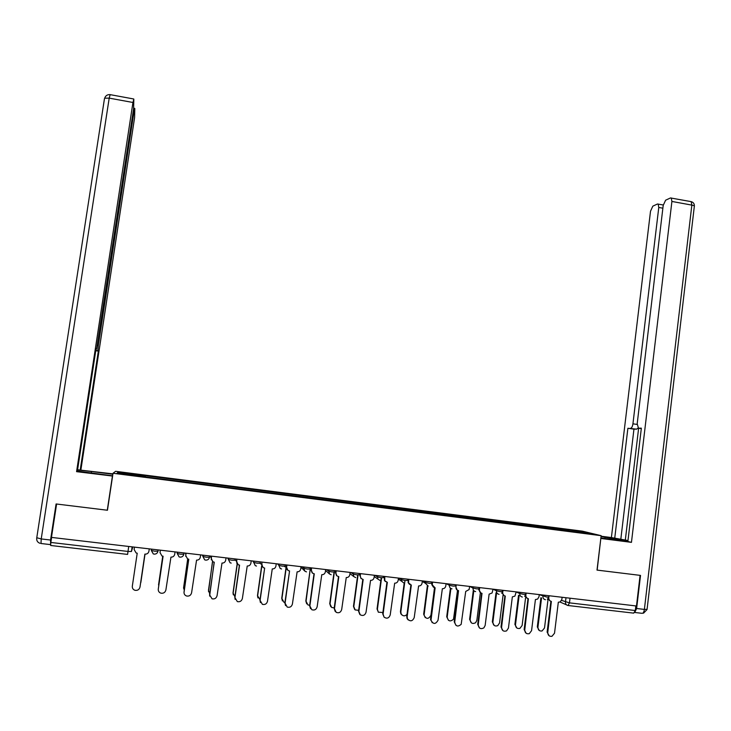<?xml version="1.0" encoding="UTF-8"?>
<svg xmlns="http://www.w3.org/2000/svg" width="731" height="731" viewBox="0 0 731 731"><rect width="100%" height="100%" fill="white"/><g stroke="black" fill="none" stroke-linecap="round" stroke-linejoin="round"><path stroke-width="1.1" d="M601.156 535.677L582.324 531.145L115.617 471.312L113.013 473.268L601.156 535.677L597.008 570.098L640.091 575.361L636.482 605.99L51.472 537.404L56.598 504.024L107.448 510.247L113.013 473.268M128.711 546.459L127.596 554.409L50.667 545.481L50.841 542.448L127.971 551.439L131.443 551.485L132.594 547.775M51.618 537.422L50.841 542.448M635.842 605.908L635.303 610.531L633.704 613.135L568.252 605.533M560.64 530.085L560.403 528.86L584.151 531.903L593.316 534.114L569.001 531.154M144.875 476.895L569.074 531.017M144.902 476.74L117.033 473.176L118.23 472.208L145.451 475.698L145.25 476.95M560.403 528.86L145.451 475.698M559.051 529.884L559.215 528.559M145.314 476.959L145.524 475.552M584.151 531.903L583.457 532.853M119.107 473.441L118.23 472.208M548.615 597.885L548.817 597.976C548.762 599.868 549.611 601.019 551.366 601.412L547.766 632.47C547.875 635.321 549.273 636.6 551.969 636.308L554.518 633.22L558.32 602.225L560.229 601.915L561.837 599.493L562.112 597.264M549.219 635.86L547.117 632.123L550.9 601.321M550.233 601.019L548.168 598.588M549.091 595.738L548.926 597.035M541.552 597.985L537.934 627.253C538.034 630.031 539.396 631.273 542.027 630.99L544.513 627.984L548.131 598.634M539.35 630.561L537.303 626.924L540.922 597.702M526.128 593.051L525.845 595.29C525.79 597.19 526.649 598.342 528.412 598.744L524.757 629.903C524.922 632.927 526.43 634.179 529.281 633.667L531.565 630.661L535.421 599.557L537.623 599.073L538.966 596.825L539.25 594.586M526.183 633.274L524.145 629.565L527.992 598.662M527.243 598.333L525.214 595.692M502.992 590.337L502.709 592.585C502.654 594.495 503.513 595.655 505.295 596.048L501.585 627.326C501.85 630.597 503.504 631.794 506.556 630.899L508.438 628.084L512.349 596.871L514.916 596.112L516.214 591.891M502.965 630.67L501.009 626.988L504.911 595.975M504.088 595.619L502.106 592.713M601.046 536.6L627.956 540.839M600.873 538.053L627.911 541.232M634.764 612.432L636.619 608.503L640.52 575.416L597.154 570.107L600.827 538.436M600.964 538.473L631.456 542.356L627.874 541.497L641.352 428.174L638.474 428.192L641.297 428.613M627.993 540.538L611.39 537.55L650.517 211.222L652.82 206.16L657.443 204.013L663.264 204.972M601.092 536.234L611.39 537.55M638.474 428.192L637.185 423.752L663.2 205.429L665.612 200.203L670.482 197.946L691.16 201.637L691.846 205.109L671.908 201.445L671.259 197.973M631.456 542.356L671.908 201.445M638.026 428.055L636.728 429.143L627.892 428.275L614.716 538.345M630.643 428.247C631.739 427.982 632.507 426.502 632.936 423.825L637.13 424.437M662.871 208.198L658.777 207.449L632.936 423.825M658.777 207.449L658.165 204.04M638.629 428.22L625.297 540.191M636.728 429.143L633.951 429.152L620.829 539.122M633.951 429.152L627.892 428.275M112.592 476.064L76.572 471.659L132.951 102.486L109.202 98.128L41.219 538.939L50.549 540.026L56.086 503.961L107.283 510.22L112.4 476.219M112.629 475.817L77.376 471.139M91.247 473.094L91.485 471.522L77.55 469.996M91.485 471.522L112.866 474.255M112.921 473.862L80.191 470.079L98.338 351.099L95.825 350.277M77.587 469.75L80.191 470.079M96.026 349.007L96.574 349.08L96.09 348.532L77.349 471.321L76.572 471.659M97.497 345.343L98.31 345.461L133.965 111.806L133.17 111.66M98.31 345.461L97.881 350.578M80.913 469.768L134.595 117.636L134.806 108.49L133.965 111.806M50.613 544.266L50.549 540.026M96.574 349.08L133.618 108.672L133.828 99.124L132.951 102.486M95.761 350.725L98.338 351.099M519.138 595.537L515.492 624.74C515.638 627.682 517.109 628.898 519.896 628.404L522.126 625.48L525.662 597.063M516.881 628.03L514.898 624.411L518.544 595.253M496.568 593.088L492.886 622.209C493.142 625.398 494.759 626.558 497.729 625.69L499.565 622.949L503.083 595.016M494.238 625.471L492.338 621.88L496.011 592.814M479.691 587.605L479.408 589.862C479.344 591.781 480.212 592.942 482.003 593.344L478.238 624.722C478.714 628.404 480.596 629.455 483.867 627.883L485.146 625.489L489.112 594.166L492.1 592.96L493.014 589.168M479.563 628.039L477.699 624.384L481.656 593.28M480.751 592.878L478.869 589.542M456.217 584.855L455.934 587.121C455.87 589.04 456.738 590.209 458.547 590.611L454.719 622.108C455.678 626.403 457.834 627.143 461.188 624.311L465.711 591.443L469.11 589.561L469.631 586.426M455.989 625.38L454.216 621.77L458.236 590.557M457.231 590.118L455.934 587.121M432.569 582.077L432.249 584.864L435.137 587.888L431.007 620.217C433.218 624.466 435.566 624.475 438.033 620.244L442.356 588.729C444.21 588.747 445.353 587.825 445.791 585.942L446.084 583.667M432.222 622.693L430.568 619.139L434.643 587.815M433.529 587.322L431.783 584.59L432.085 582.022M473.825 590.675L470.124 619.65C470.581 623.232 472.409 624.265 475.607 622.739L476.85 620.409L480.377 592.704M471.422 622.894L469.604 619.331L473.304 590.383M450.89 588.473L447.189 617.083C448.121 621.277 450.223 621.99 453.503 619.239L457.515 590.292M448.432 620.281L446.714 616.772L450.415 588.144M427.818 585.997L424.071 615.228C426.237 619.367 428.521 619.376 430.925 615.264L434.497 587.779M425.268 617.64L423.66 614.186L427.361 585.842M408.748 579.29L408.556 582.918L411.325 585.111L407.158 616.809L407.542 619.011C410.338 621.779 412.558 621.304 414.212 617.594L418.598 585.96C420.471 585.988 421.632 585.047 422.061 583.155L422.363 580.88M408.273 619.97L407.121 618.682L406.738 616.48L410.868 585.056M409.643 584.498L408.126 582.653L408.3 579.235M404.91 581.044L400.835 611.893L401.209 614.04C402.964 616.288 404.901 616.407 407.012 614.396M401.922 614.972L400.807 613.729L400.433 611.582L404.17 583.265M384.744 576.476L384.808 580.743L387.339 582.324L383.108 614.131L384.058 617.128C386.927 618.974 388.983 618.234 390.217 614.926L394.667 583.174C396.558 583.201 397.719 582.26 398.157 580.368L398.459 578.084M384.122 617.202L382.724 613.802L386.927 582.269M385.557 581.638L384.433 580.487L384.342 576.43M381.527 578.312L377.406 609.27L378.32 612.185L382.898 612.514M378.393 612.267L377.041 608.96L381.134 578.267M360.566 573.643L360.255 575.937L360.913 578.358L363.17 579.509L358.875 611.436L360.264 614.835C363.088 616.16 365.016 615.292 366.039 612.231L370.553 580.368C372.454 580.396 373.632 579.455 374.08 577.554L374.382 575.26M359.78 614.396L358.537 611.107L362.795 579.464M361.278 578.742L359.917 575.681L360.2 573.597M357.989 575.562L353.795 606.62L355.156 609.937L358.647 610.294M354.681 609.517L353.475 606.319L357.633 575.516M336.205 570.783L335.885 573.086L336.808 575.809L338.818 576.677L334.469 608.713L336.178 612.34C338.937 613.355 340.774 612.414 341.688 609.517L346.256 577.545C348.175 577.572 349.363 576.631 349.811 574.712L350.122 572.419M335.246 611.536L334.168 608.393L338.49 576.64M336.507 575.553L335.593 572.83L335.876 570.747M334.268 572.793L330.019 603.961L331.691 607.488L334.241 607.872M330.787 606.712L329.745 603.66L333.957 572.757M311.653 567.905L311.333 570.217L312.484 573.141L314.284 573.826L309.871 605.972L311.817 609.736C314.522 610.559 316.304 609.572 317.144 606.785L321.777 574.694C323.714 574.721 324.911 573.78 325.368 571.852L325.679 569.55M310.501 608.612L309.615 605.661L314.001 573.789M312.119 572.793L311.077 569.97L311.369 567.868M310.145 569.97L306.07 601.275L307.961 604.939L309.661 605.295M306.691 603.852L305.832 600.983L310.099 569.97M285.565 605.624L284.871 602.901L289.567 570.948L285.081 603.212L287.21 607.068C289.887 607.753 291.614 606.739 292.409 604.025L297.115 571.825C299.061 571.852 300.267 570.902 300.733 568.974L301.053 566.662M287.219 569.723L286.388 567.082L286.68 564.972M286.917 565.008L286.598 567.329L287.932 570.399L289.33 570.92M284.715 566.653L286.314 567.183L281.938 598.57L284.012 602.326L284.916 602.582M282.413 600.928L281.746 598.278L286.077 567.155M260.428 602.545L259.944 600.124L264.659 568.042L260.108 600.434L262.374 604.354C265.024 604.948 266.733 603.916 267.491 601.257L272.261 568.928C274.226 568.965 275.45 568.014 275.916 566.077L276.236 563.756M262.118 566.562L261.799 562.057M261.99 562.084L261.671 564.414L263.16 567.594L264.421 568.014M259.889 563.318L261.488 564.268M261.817 566.096L257.632 595.847L259.998 599.722M257.942 597.912L257.476 595.564L261.671 565.757M236.881 559.142L236.552 561.472L238.178 564.734L239.558 565.127L234.943 597.629L237.328 601.604C239.96 602.125 241.641 601.074 242.381 598.461L247.224 566.013C249.207 566.05 250.431 565.09 250.907 563.153L251.236 560.823M235.108 599.374L234.825 597.328L239.402 565.109M236.817 563.29L236.725 559.124M234.989 559.763L236.433 561.189M237.283 564.012L233.143 593.106L234.907 596.724M233.299 594.806L233.025 592.823L237.146 563.857M211.579 556.172L211.241 558.521L212.977 561.847L214.265 562.185L209.587 594.806L212.063 598.826C214.686 599.292 216.358 598.232 217.08 595.637L221.986 563.08C223.988 563.117 225.221 562.157 225.705 560.211L226.034 557.863M209.623 596.094L214.156 562.166M211.332 559.882L211.469 556.163M210.08 555.999L211.213 557.936M212.593 561.627L208.472 590.346L209.651 593.554M208.509 591.598L212.493 561.554M186.076 553.184L185.729 555.533L187.575 558.923L188.781 559.215L184.029 591.964C183.892 593.956 184.742 595.308 186.597 596.012C189.201 596.441 190.873 595.363 191.586 592.804L196.566 560.12C198.576 560.156 199.819 559.197 200.303 557.241L200.641 554.893M183.993 592.713L188.717 559.206M185.711 556.328L186.012 553.175M185.272 553.084L185.829 554.436M187.757 558.996L183.609 587.56L184.221 590.155M183.582 588.291L187.693 558.977M160.007 552.663L160.354 550.169L160.025 552.535L161.953 555.962L163.095 556.227L158.28 589.095C158.134 591.123 159.011 592.485 160.921 593.179C163.525 593.572 165.179 592.485 165.891 589.935L170.944 557.141C172.973 557.177 174.225 556.209 174.718 554.253L175.056 551.887M158.261 589.25L163.077 556.227M158.545 584.91L162.739 556.181L158.664 586.289M134.477 547.135L134.12 549.502L136.13 552.974L137.218 553.212L132.32 586.198C132.183 588.263 133.079 589.634 135.025 590.319C137.638 590.675 139.292 589.588 139.996 587.057L144.866 554.107L140.05 586.774M148.923 551.238L149.279 548.871L148.923 551.238C148.43 553.203 147.159 554.171 145.122 554.135L144.866 554.107M140.498 583.767L145.021 554.125L140.845 582.488M154.616 551.174L157.978 551.22C157.485 553.203 156.215 554.171 154.168 554.135L153.272 553.897L151.317 550.443L154.616 551.174M158.17 549.913L157.978 551.22M180.557 554.208L183.828 554.244C183.335 556.218 182.074 557.186 180.045 557.15L179.086 556.885L177.222 553.477L180.557 554.208M184.02 552.938L183.828 554.244M206.297 557.223L209.468 557.25C208.993 559.206 207.741 560.174 205.722 560.138L204.68 559.836L202.916 556.483L206.297 557.223M209.66 555.944L209.468 557.25M227.761 558.073L228.511 559.544L231.846 560.211L234.916 560.229L235.108 558.932M252.789 561.006L253.812 562.495L257.193 563.172L260.172 563.181L260.355 561.892M277.634 563.912L278.913 565.428L282.349 566.114L285.236 566.114L285.419 564.825M302.287 566.808L303.822 568.334L307.312 569.038L310.108 569.029L310.282 567.74M326.757 569.677L328.548 571.222L332.084 571.934L334.789 571.916L334.962 570.637M351.044 572.519L353.073 574.082L356.673 574.813L359.286 574.785L359.451 573.506M375.149 575.352L377.424 576.923L381.07 577.664L383.592 577.627L383.766 576.357M399.08 578.157L401.584 579.747L405.285 580.496L407.724 580.451L407.889 579.19M422.829 580.935L425.552 582.543L429.325 583.311L431.674 583.256L431.838 581.995M446.403 583.703L449.373 585.33L453.183 586.098L455.45 586.043L455.614 584.782M469.814 586.445L473.012 588.09L476.859 588.875L479.07 588.811L479.225 587.55M493.041 589.168L496.477 590.84L500.37 591.626L502.508 591.562L502.672 590.301M516.205 591.918L519.768 593.563L523.698 594.349L525.781 594.294L525.936 593.024M539.24 594.659L546.852 597.063L548.88 597.008L549.036 595.738M132.128 546.861L131.443 551.485M561.6 600.398L569.467 602.865L635.303 610.531M565.995 597.72L565.465 602.061C565.41 603.97 566.269 605.113 568.024 605.506L569.467 602.865L570.034 598.196M566.525 604.857L560.01 602.024M151.518 549.127L151.317 550.443L151.518 549.127M177.121 552.133L177.222 553.477L177.405 552.17M202.542 555.112L202.916 556.483L203.099 555.176M228.602 558.164L228.41 559.462L230.073 562.76L231.206 563.108M253.904 561.134L253.721 562.431L255.247 565.639L256.49 566.059M279.004 564.076L278.831 565.365L280.211 568.48L281.581 568.983M303.922 567L303.749 568.279L304.946 571.258L306.481 571.88M328.648 569.897L329.462 573.972L331.198 574.767M353.192 572.775L353.758 576.576L355.723 577.618M377.552 575.626L377.836 579.043L380.065 580.46M401.721 578.468L401.73 581.309L404.225 583.274M422.29 581.419L425.543 583.347L425.734 581.282L425.543 583.347L428.202 586.07M449.528 584.069L449.373 585.33C449.309 587.267 450.186 588.437 452.005 588.839M473.167 586.838L473.012 588.09C472.948 590.027 473.825 591.187 475.625 591.598M496.632 589.588L496.477 590.84C496.413 592.759 497.281 593.928 499.072 594.33M519.924 592.32L519.768 593.563C519.714 595.482 520.573 596.642 522.354 597.035M543.042 595.034L542.895 596.268C542.841 598.177 543.69 599.338 545.463 599.731M547.766 632.47L547.117 632.123M537.303 626.924L537.934 627.253M524.757 629.903L524.145 629.565M501.585 627.326L501.009 626.988M636.619 608.503L644.386 609.407C643.938 612.167 643.134 613.473 641.964 613.309L634.736 612.468M644.386 609.407L691.846 205.109C693.938 205.539 694.752 206.023 694.295 206.562L647.072 609.334L644.386 609.407M604.939 538.573L605.113 537.121M690.557 201.528L691.16 201.637C693.381 202.286 694.45 203.766 694.377 206.078M50.192 544.577L41 543.508L41.219 538.939L36.769 537.733M133.691 98.977L110.016 94.619C107.338 94.482 105.566 95.67 104.679 98.192L109.202 98.128L110.162 94.646M39.977 543.288C37.546 542.411 36.459 540.675 36.724 538.071L104.469 98.621M514.898 624.411L515.492 624.74M492.338 621.88L492.886 622.209M479.408 589.862L478.869 589.588M478.238 624.722L477.699 624.384M454.719 622.108L454.216 621.77M432.277 584.352L431.811 584.087M431.025 619.468L430.568 619.139M469.604 619.331L470.124 619.65M446.714 616.772L447.189 617.083M547.364 599.274L548.853 597.154M401.758 578.468L401.73 581.309L398.322 579.116M377.598 575.635L377.836 579.043L374.217 576.494M353.256 572.784L353.758 576.576L349.966 573.607M328.722 569.906L329.462 573.972L325.551 570.5M304.005 567.009L303.822 568.334L304.946 571.258M279.096 564.085L278.913 565.428L280.211 568.48M254.004 561.143L253.812 562.495L255.247 565.639M228.702 558.182L228.511 559.544L230.073 562.76M203.218 555.194L203.017 556.565L204.68 559.836M177.523 552.179L177.322 553.568L179.086 556.885M151.628 549.145L151.427 550.544L153.272 553.897M524.602 596.341L525.753 594.449M501.722 593.243L502.48 591.717M478.686 589.926L479.043 588.967M300.98 567.192L304.324 570.619M643.536 613.181L647.045 609.535M134.687 108.362L133.691 108.179M432.249 584.864L431.783 584.59M431.007 620.217L430.541 619.888"/></g></svg>
